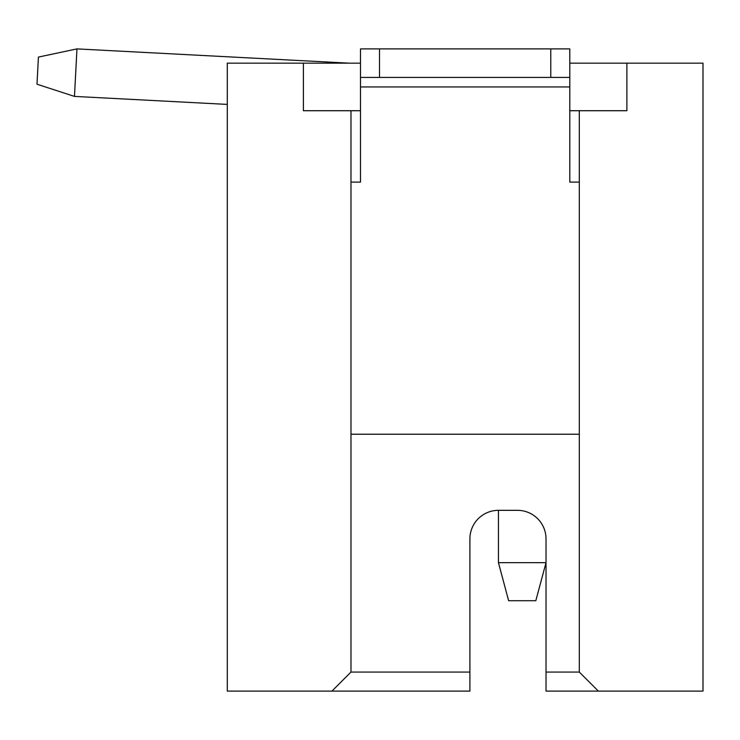 <?xml version="1.0" encoding="UTF-8"?>
<svg xmlns="http://www.w3.org/2000/svg" width="740" height="740" viewBox="0 0 740 740"><rect width="100%" height="100%" fill="white"/><g stroke="black" fill="none" stroke-linecap="round" stroke-linejoin="round"><path stroke-width="1.11" d="M569.8 77.432L569.8 48.895L360.482 48.895L360.482 77.432L569.8 77.432L569.8 86.95L360.482 86.95L360.482 77.432M379.518 77.432L379.518 48.895M550.773 77.432L550.773 48.895M579.318 182.096L569.8 182.096L569.8 86.95M360.482 86.95L360.482 182.096L350.973 182.096M579.318 434.223L350.973 434.223M349.28 63.168L76.96 48.895L74.472 96.404L37 84.221L38.425 57.082L76.96 48.895M227.282 104.405L74.472 96.404M498.446 562.668L546.018 562.668L535.816 600.723L508.639 600.723L498.446 562.668L498.446 510.332A28.546 28.546 0 0 0 469.9 538.877L469.9 691.105L227.282 691.105L227.282 63.168L303.4 63.168L303.4 110.732L350.973 110.732L350.973 672.077L469.9 672.077M598.346 691.105L546.018 691.105L546.018 672.077L579.318 672.077L598.346 691.105L703 691.105L703 63.168L569.8 63.168M360.482 63.168L303.4 63.168L303.4 110.732M626.882 110.732L626.882 63.168L626.882 110.732L579.318 110.732L579.318 672.077M331.946 691.105L350.973 672.077M579.318 110.732L569.8 110.732M360.482 110.732L350.973 110.732M546.018 672.077L546.018 538.877A28.546 28.546 0 0 0 517.473 510.332L498.446 510.332"/></g></svg>
